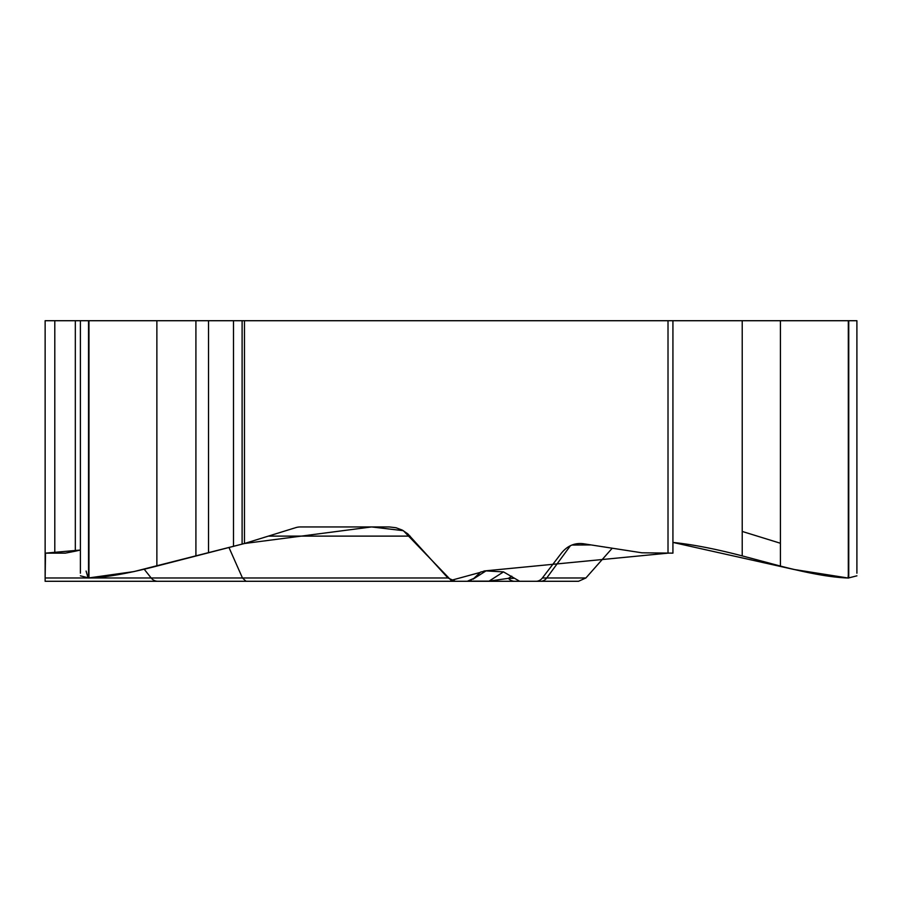 <?xml version="1.0" encoding="UTF-8"?>
<svg xmlns="http://www.w3.org/2000/svg" width="902" height="902" viewBox="0 0 902 902"><rect width="100%" height="100%" fill="white"/><g stroke="black" fill="none" stroke-linecap="round" stroke-linejoin="round"><path stroke-width="1.35" d="M672.926 320.717L672.926 553.14L641.92 552.802L583.211 543.714C574.574 542.7 567.29 545.857 561.382 553.185L542.373 577.979A9.821 8.501 -90 0 1 536.013 581.283L519.687 581.283L503.508 571.891L485.986 570.898L480.676 572.037L473.877 578.374L467.259 581.283L455.431 581.283L447.922 577.979L407.727 533.792L402.224 530.06L395.967 527.738L389.314 526.948L300.389 526.948A20.949 18.141 -90 0 0 295.698 527.659L244.465 543.511L244.465 320.717L742.222 320.717L742.222 555.891C715.602 548.923 692.51 544.436 672.926 542.429L793.783 569.433L848.049 578.013L848.748 569.861M86.085 571.067L88.137 578.013L133.879 571.597L244.465 543.511L371.59 526.937L403.352 530.68L451.135 580.347L479.83 572.522M45.134 572.037L45.134 574.281M244.465 320.717L75.317 320.717L75.317 551.19L80.391 550.04L45.517 553.14L45.134 578.374L45.134 543.714L45.134 581.283L455.431 581.283M45.134 553.14L45.134 320.717L54.797 320.717L54.797 553.14L45.134 553.14M244.465 543.511L156.869 566.073C127.904 573.548 105.263 577.528 88.971 578.013L80.391 575.826M75.317 320.717L54.797 320.717M75.317 551.19L65.35 553.14L54.797 553.14M856.9 573.21L856.9 320.717L742.222 320.717M856.9 575.826L848.32 578.013C832.027 577.528 809.398 573.548 780.422 566.073L742.222 555.891M570.425 545.71L546.736 577.979L585.883 577.979L578.532 581.283L519.214 581.283M519.687 581.283L469.559 581.283A9.821 2.379 -90 0 0 469.976 581.136L471.148 580.392M97.709 581.283L56.465 581.283M155.257 581.283L70.559 581.283M144.23 569.263L151.164 577.979A9.821 8.828 -90 0 0 157.771 581.283L558.62 581.283M503.508 571.891L489.031 581.136L508.401 578.34L513.588 578.34M511.761 576.186L508.401 578.34A9.821 8.828 -90 0 0 514.715 581.283M246.032 581.283L242.469 577.979L228.973 547.503M469.017 581.113L489.031 581.136A9.821 2.379 90 0 1 488.625 581.283M472.964 579.231L485.986 570.898M585.883 577.979L612.232 548.213M591.092 544.932L572.037 545.056M489.549 581.283L497.126 581.283M502.324 581.283L506.101 581.283M558.293 581.283L563.716 581.283M567.561 581.283L570.323 581.283M742.222 531.447L780.422 543.263M666.51 553.14L668.596 553.14M668.111 553.14L483.934 570.989M668.01 553.14L668.01 320.717M88.971 320.717L88.971 578.013M88.543 320.717L88.543 578.013M156.869 320.717L156.869 566.073M195.914 320.717L195.914 555.655M208.52 320.717L208.52 552.464M233.505 320.717L233.505 546.409M242.108 320.717L242.108 544.177M848.748 320.717L848.748 578.013M848.32 320.717L848.32 578.013M780.422 320.717L780.422 566.073M45.134 577.979L88.543 577.979M88.971 577.979L447.922 577.979M410.094 536.115L268.379 536.115M542.373 577.979L546.736 577.979A9.821 8.141 -90 0 1 540.648 581.283M80.391 573.21L80.391 320.717"/></g></svg>
